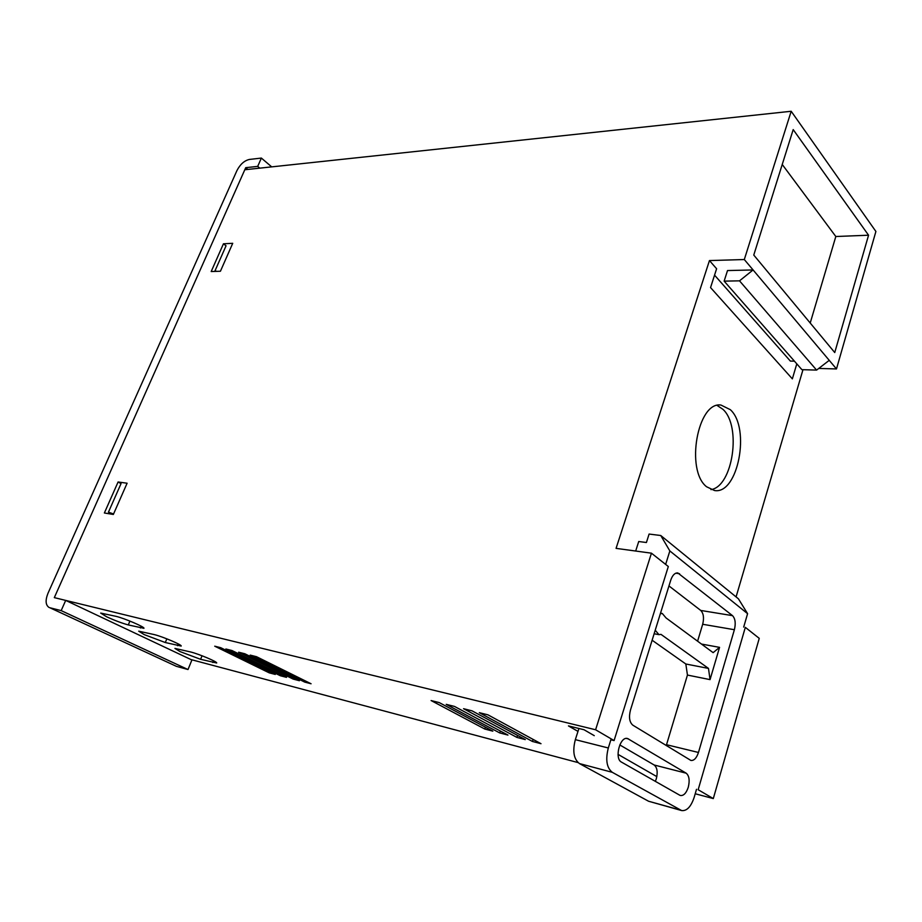 <?xml version="1.0" encoding="UTF-8"?>
<svg xmlns="http://www.w3.org/2000/svg" width="922" height="922" viewBox="0 0 922 922"><rect width="100%" height="100%" fill="white"/><g stroke="black" fill="none" stroke-linecap="round" stroke-linejoin="round"><path stroke-width="1.38" d="M180.009 651.577L174.938 648.408L190.727 651.992C199.106 654.067 217.823 662.019 216.682 662.999L200.604 659.311L180.009 651.577M144.224 634.613L138.715 631.178L154.297 634.601C162.745 636.641 182.406 645.031 181.185 646.068L165.303 642.53L144.224 634.613M106.675 616.806L100.694 613.072L116.034 616.345C124.528 618.316 145.227 627.214 143.936 628.308L128.285 624.932C121.773 623.134 114.57 620.425 106.675 616.806M706.54 486.735L714.538 490.539C738.038 494.688 750.785 427.981 730.316 409.668L720.969 405.058C697.654 401.162 685.23 470.174 706.54 486.735M717.143 405.461L722.894 409.287C741.749 426.079 732.886 486.586 710.954 489.605M791.191 111.262L744.308 259.531L836.485 368.938L875.9 231.468L791.191 111.262L244.803 169.752L54.317 597.629L595.6 729.763L614.087 740.573L610.883 739.778M614.087 740.573L668.312 566.511L651.439 553.177L616.069 548.371L709.456 260.569L716.613 268.751L710.551 287.583L792.355 378.861L796.792 363.856M714.55 275.148L790.361 361.078L794.441 361.182M594.264 735.664L584.029 729.74L568.448 725.914L577.99 731.388M736.079 596.914L802.981 369.699M618.04 754.369L656.844 776.624M479.313 712.671L487.98 714.85L541.007 743.697L532.455 741.461L479.313 712.671M463.559 708.707L472.052 710.85L525.286 739.594L516.896 737.404L463.559 708.707M446.213 704.35L454.511 706.436L507.953 735.076L499.736 732.932L446.213 704.35M431.104 700.559L439.252 702.599L492.844 731.146L484.788 729.037L431.104 700.559M250.173 655.104L256.512 656.694L311.071 683.755L304.733 682.107L250.173 655.104M238.625 652.2L244.86 653.767L299.408 680.724L293.184 679.099L238.625 652.2M225.867 648.996L231.975 650.529L286.523 677.359L280.403 675.768L225.867 648.996M214.734 646.195L220.738 647.705L275.275 674.431L269.247 672.864L214.734 646.195M191.015 659.576L578.059 762.586M695.211 793.761L713.305 798.579L759.244 638.358L745.322 627.352L698.161 789.728L713.305 798.579M220.427 271.241L211.184 271.541L223.447 243.8L232.724 243.304L220.427 271.241M113.348 514.464L104.37 512.989L118.085 481.987L127.109 483.22L113.348 514.464M651.439 553.177L595.6 729.763M744.308 259.531L709.456 260.569M836.485 368.938L818.736 368.443M724.139 281.129L739.513 280.841L753.078 269.95L727.516 270.561L724.139 281.129L801.898 369.664L816.592 370.091L829.247 360.341M868.559 235.214L793.197 129.599L753.77 255.06L834.744 352.55L868.559 235.214L835.816 236.516L782.236 164.473M810.219 323.011L835.816 236.516M739.513 280.841L816.592 370.091M269.247 672.864L269.697 671.7M280.403 675.768L280.864 674.581M293.184 679.099L293.645 677.877M304.733 682.107L305.217 680.851M484.788 729.037L485.41 727.181M499.736 732.932L500.381 731.019M516.896 737.404L517.553 735.422M532.455 741.461L533.135 739.409M113.567 513.98L108.439 512.171L121.036 483.647L118.085 481.987M216.785 271.356L215.022 270.78L226.051 245.805L223.447 243.8M65.693 600.406L191.903 660.002L188.007 669.533L61.175 610.618L65.693 600.406L54.317 597.629L245.725 167.677L247.811 169.429M61.175 610.618L49.823 607.736L176.402 666.341L49.823 607.736M188.007 669.533L176.402 666.341M259.785 168.138L257.699 166.386L261.375 158.077L249.389 159.448C244.33 160.612 240.169 164.323 236.931 170.593L47.979 593.307C45.178 600.395 45.558 605.12 49.097 607.483M261.375 158.077L271.702 166.87M257.699 166.386L245.725 167.677M655.219 630.233L658.953 634.647L661.005 634.382L708.476 668.415L685.83 664.001L687.443 675.065L666.26 745.575M655.358 781.36L656.303 778.836C657.939 772.152 657.225 767.542 654.159 764.995L619.78 744.93M679.721 795.202L680.448 795.502C683.686 795.87 686.291 793.116 688.273 787.261C689.898 780.45 689.207 775.759 686.187 773.189L627.582 738.534C620.045 735.929 614.098 758.633 621.463 762.102L679.721 795.202M743.697 627.075L747.592 613.672L669.845 550.941L660.751 535.509L649.1 534.057L646.414 542.516L638.727 541.514L635.684 551.033M578.912 728.484L575.34 739.651C572.389 751.176 573.749 759.152 579.431 763.566L648.569 801.241L681.646 810.565C686.844 811.153 691.016 806.738 694.185 797.311L696.513 789.29M697.597 641.193L702.679 624.275C704.212 617.971 703.555 613.361 700.743 610.445L668.957 585.931M652.119 640.225L685.83 664.001M708.476 668.415L710.044 679.618L719.552 647.359L701.492 644.063M710.044 679.618L687.443 675.065M698.461 752.467L734.385 629.714C735.917 623.295 735.283 618.604 732.506 615.642L677.797 572.931C674.823 572.793 672.472 575.201 670.743 580.168L630.464 710.09C628.666 717.27 629.472 722.295 632.849 725.188L690.912 760.454C694.047 760.765 696.571 758.103 698.461 752.467L666.537 744.722M669.845 550.941L665.649 564.391M611.159 738.856L608.313 747.984C605.362 759.763 606.699 767.876 612.312 772.325L681.646 810.565M660.751 535.509L738.43 598.827L747.592 613.672M719.552 647.359L713.132 652.649L666.076 617.959L662.284 613.476L660.336 613.718M140.421 627.986L141.181 626.188M128.285 624.932L129.921 621.082M177.508 645.677L178.246 643.902M165.303 642.53L166.847 638.842M212.844 662.538L213.558 660.774M200.604 659.311L202.045 655.773M734.385 629.714L702.679 624.275M608.313 747.984L575.34 739.651M612.312 772.325L579.431 763.566M680.586 810.127L648.569 801.241M628.597 738.96L626.453 738.441M686.187 773.189L654.159 764.995M732.506 615.642L700.743 610.445M679.572 573.726L675.826 573.184M658.953 634.647L654.124 633.771M662.284 613.476L660.509 613.176"/></g></svg>
